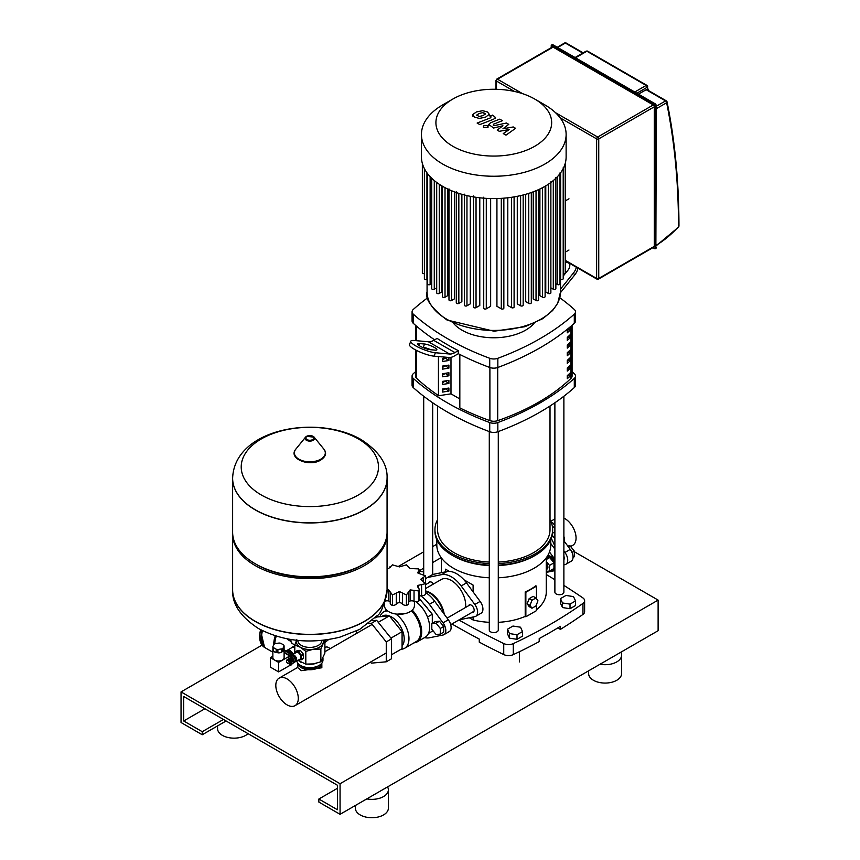 <?xml version="1.0" encoding="UTF-8"?>
<svg xmlns="http://www.w3.org/2000/svg" width="860" height="860" viewBox="0 0 860 860"><rect width="100%" height="100%" fill="white"/><g stroke="black" fill="none" stroke-linecap="round" stroke-linejoin="round"><path stroke-width="1.29" d="M570.642 546.53L572.771 545.304A15.888 9.18 -120 0 0 576.06 538.027A15.888 9.18 -120 0 0 563.88 518.064M554.883 525.481L552.625 522.676L551.572 523.288M552.625 522.676L551.4 522.783M564.558 541.682L564.558 537.511L563.88 537.898M564.558 537.511L563.88 536.672M563.88 559.645A4.128 2.376 -120 0 0 564.289 558.162A4.128 2.376 -120 0 0 563.88 556.216M563.88 564.837L564.934 564.622A8.998 5.192 -120 0 0 565.869 564.278A8.998 5.192 -120 0 0 564.934 552.453L563.88 551.024M554.883 538.801L552.238 535.199M551.26 538.553A20.242 11.685 60 0 1 554.883 546.895M552.27 525.922A24.736 14.287 60 0 1 554.883 528.707M563.88 540.757L570.234 549.389A8.998 5.192 60 0 1 571.169 561.214L565.869 564.278M547.25 556.377A7.493 4.332 60 0 1 554.883 564.87M547.562 555.883A7.493 4.332 60 0 1 554.883 561.118M546.261 569.535L547.132 569.03A3.752 2.161 -120 0 0 547.906 567.321A3.752 2.161 -120 0 0 546.261 563.537M546.261 561.386L549.497 565.407L549.497 571.062L546.261 571.352M546.261 557.871L549.712 557.559L546.261 559.548M549.712 557.559L553.958 562.838L549.497 565.407M553.958 562.838L553.958 568.492L549.497 571.062M554.883 567.536A7.493 4.332 60 0 1 553.464 569.707A7.493 4.332 60 0 1 551.367 569.986M554.883 568.836A7.493 4.332 60 0 1 554.517 569.094L553.464 569.707M567.75 546.014L570.072 545.81L568.331 546.809M570.072 545.81L574.308 551.088L571.975 552.432M574.308 551.088L574.308 556.742L573.029 557.474M443.695 626.488L439.46 621.221L435.214 621.597L431.817 623.554L431.817 629.208L436.063 634.486L440.298 634.11L443.695 632.143L443.695 626.488L440.298 628.456L436.063 623.178L439.46 621.221M436.063 623.178L431.817 623.554M440.298 634.11L440.298 628.456M384.441 603.526L384.441 605.601A14.996 8.654 0 0 0 388.827 611.718A14.996 8.654 0 0 0 405.167 613.599A14.996 8.654 0 0 0 414.423 605.601L414.423 601.441M232.63 589.863A77.217 44.58 0 0 0 232.63 589.938A77.217 44.58 0 0 0 255.248 621.457A77.217 44.58 0 0 0 364.446 621.457A77.217 44.58 0 0 0 387.065 589.938L387.065 589.777A77.217 44.58 180 0 1 364.446 621.296A77.217 44.58 0 0 0 387.065 589.777L388.752 589.906L390.257 592.325L390.225 603.376A3.752 2.161 180 0 1 390.257 603.096M390.289 591.97L392.45 594.948L399.438 591.562L406.414 594.948L408.575 591.97M408.618 603.096A3.752 2.161 180 0 1 408.64 603.376L408.618 592.325L410.113 589.906L418.519 590.906L419.228 589.519L417.938 585.391L425.517 583.693L425.517 594.109A3.752 2.161 180 0 1 425.506 594.335A3.752 2.161 180 0 1 421.594 595.604A3.999 2.311 0 0 0 419.228 595.84M419.228 589.519L419.228 600.043A3.752 2.161 180 0 1 418.519 601.312A3.752 2.161 180 0 1 414.036 601.291A3.999 2.311 0 0 0 410.113 600.979L410.113 589.906M418.519 601.312L418.519 590.906M408.64 603.376A3.752 2.161 180 0 1 406.414 605.354A3.752 2.161 180 0 1 402.566 604.032A3.999 2.311 0 0 0 399.438 602.634L399.438 591.562M406.414 605.354L406.414 594.948M399.438 602.634A3.999 2.311 0 0 0 396.299 604.032A3.752 2.161 180 0 1 392.45 605.354A3.752 2.161 180 0 1 390.225 603.376M392.45 605.354L392.45 594.948M425.506 594.335L425.506 583.929L420.798 579.221L425.506 575.856L417.938 573.05L419.228 570.029L418.519 568.879L410.113 568.535L406.414 564.848L399.438 566.89L392.45 564.848L390.289 566.966M417.938 573.05L417.648 572.255M425.517 586.499L425.506 575.856M410.113 600.979A3.999 2.311 0 0 0 408.64 602.387M390.225 602.387A3.999 2.311 0 0 0 388.752 600.979L388.752 589.906M388.752 600.979A3.999 2.311 0 0 0 385.301 601.108M390.225 567.31L390.225 566.504L388.752 568.535L387.065 568.783M417.938 587.305L417.938 585.391L417.648 586.316M379.991 616.717A20.995 12.115 60 0 1 383.635 611.912A20.995 12.115 60 0 1 387.613 610.922M381.55 616.577L382.485 616.039A17.995 10.384 60 0 1 389.3 615.878M389.397 615.921A17.995 10.384 60 0 1 391.483 616.921A17.995 10.384 60 0 1 402.695 631.143A17.995 10.384 60 0 1 402.082 645.86M405.372 613.556L396.998 614.147M372.122 620.694L376.637 620.296L391.558 638.851L391.558 658.749L386.258 661.802L371.337 663.135L370.488 662.082M391.558 638.851L386.258 641.915L386.258 661.802M356.416 633.508L356.416 631.068M368.628 623.597L371.337 623.35L386.258 641.915M376.637 620.296L371.337 623.35M428.495 633.422L432.3 631.218L432.3 629.799M432.3 623.285L432.3 614.255L419.228 598.463M427.495 617.029L432.3 614.255M374.917 618.007L376.637 617.018L389.365 615.878L402.082 631.702L402.082 648.666L391.558 654.739M389.365 615.878L378.25 622.296M402.082 631.702L390.967 638.12M395.772 613.997A20.995 12.115 60 0 1 408.135 632.498A20.995 12.115 60 0 1 404.63 648.268A20.995 12.115 60 0 1 401.082 649.246M411.456 610.772A20.995 12.115 60 0 1 416.294 641.528L404.63 648.268M412.252 610.095A21.736 12.556 60 0 1 417.197 641.872A21.736 12.556 60 0 1 413.993 642.861M415.864 601.721A21.736 12.556 60 0 1 428.764 620.888A21.736 12.556 60 0 1 425.141 637.282L417.197 641.872M425.517 588.595L441.266 579.5A20.242 11.685 60 0 1 451.382 580.511A20.242 11.685 60 0 1 465.561 607.472M425.517 590.96A20.242 11.685 60 0 1 430.183 592.744A20.242 11.685 60 0 1 444.222 614.223M425.517 591.368A20.242 11.685 60 0 1 429.645 593.056L430.183 593.357A19.49 11.255 60 0 1 443.588 613.363M430.183 593.357L429.645 593.056A20.242 11.685 60 0 1 443.448 613.169M424.7 604.806A18.103 10.449 60 0 1 427.173 607.88M432.3 621.092A18.103 10.449 60 0 1 432.376 622.79A18.103 10.449 60 0 1 432.376 623.242M420.293 595.625A24.736 14.287 60 0 1 429.377 604.311L443.018 622.844A8.998 5.192 60 0 1 443.954 634.659L449.253 631.605A8.998 5.192 -120 0 0 448.318 619.78L434.676 601.258A24.736 14.287 -120 0 0 425.517 592.518M443.954 634.659A8.998 5.192 60 0 1 443.018 635.013L429.377 637.787A24.736 14.287 60 0 1 424.539 637.625M496.435 79.819A1.494 0.871 60 0 1 496.747 79.131L552.324 47.042A1.494 0.871 -120 0 1 553.077 47.117L653.267 104.952A1.494 0.871 -120 0 1 654.32 106.79L654.32 246.347A1.494 0.871 -120 0 1 654.019 247.035L598.431 279.124A1.494 0.871 60 0 0 598.743 278.436L654.32 246.347M666.607 101.286A1.494 1.021 168.4 0 1 666.629 102.748A1.494 0.871 -120 0 0 665.565 100.921A1.494 0.871 -60 0 1 666.317 100.846L646.913 89.644A1.494 0.871 120 0 0 646.161 89.719L638.475 94.148M476.655 115.046L479.149 116.487L482.868 115.638L485.373 114.057L482.879 112.617L479.138 113.477L476.644 115.154M485.373 114.057L484.707 113.122M489.318 114.531L487.577 112.004L482.675 110.693L476.462 111.94L472.71 114.573L474.462 117.11L479.353 118.411L485.545 117.175L489.362 114.186L489.362 115.423M472.71 114.573L472.667 116.143M479.805 124.593L493.661 119.207L495.489 117.497L492.673 115.09L489.963 116.143L490.995 116.734L490.791 117.734L477.128 123.055L479.805 124.593M490.995 116.734L490.791 117.734M487.319 125.453L484.072 125.453L483.406 126.388L484.072 127.323L487.319 127.323L487.996 126.388L487.319 125.453M513.248 126.957L502.95 128.796L508.754 124.367L506.411 123.023L494.091 125.678L493.253 125.205L493.457 124.206L502.412 120.701L499.735 119.153L490.576 122.743L488.76 124.442L493.618 128.022L502.928 125.743L497.209 130.096L499.305 131.311L509.41 129.484L503.218 133.569L505.981 135.16L515.581 128.312L513.248 126.957M493.253 125.205L493.457 124.206M534.716 99.04L544.939 104.942A72.337 41.764 180 0 1 566.127 134.472L566.127 156.821A72.337 41.764 180 0 1 544.939 186.351A72.337 41.764 180 0 1 466.109 195.403A72.337 41.764 180 0 1 421.443 156.821L421.443 134.472A72.337 41.764 180 0 1 442.631 104.942L452.865 99.04A57.878 33.411 180 0 1 534.716 99.04A57.878 33.411 180 0 1 534.716 146.286A57.878 33.411 180 0 1 452.865 146.286A57.878 33.411 180 0 1 452.865 99.04L442.631 104.942M566.127 134.472A72.337 41.764 180 0 1 544.939 164.013A72.337 41.764 180 0 1 466.109 173.064A72.337 41.764 180 0 1 421.443 134.472M550.873 181.825L550.873 292.819A1.494 0.871 180 0 1 549.948 293.625A1.494 0.871 180 0 1 548.314 293.432L545.767 291.97L545.767 185.868M568.976 250.024L565.235 252.184M565.235 200.95L568.976 198.789M542.553 187.663L542.553 297.194L539.897 295.657L539.897 188.996M536.038 190.716L536.038 300.527L533.211 298.893L533.211 191.834M528.739 193.382L528.739 303.397L525.707 301.645L525.707 194.296M520.612 195.607L520.612 305.794L517.279 303.87L517.279 196.316M511.528 197.305L511.528 307.644L507.798 305.483L507.798 197.789M501.294 198.359L501.294 308.815L496.929 306.3L496.929 198.542M490.651 198.542L490.651 306.3L486.287 308.815A1.494 0.871 180 0 1 484.653 308.998A1.494 0.871 180 0 1 483.728 308.202L483.728 197.198M479.783 197.789L479.783 305.483L476.042 307.644A1.494 0.871 180 0 1 474.408 307.826A1.494 0.871 180 0 1 473.484 307.031L473.484 196.026M470.291 196.316L470.291 303.87L466.958 305.794A1.494 0.871 180 0 1 465.325 305.977A1.494 0.871 180 0 1 464.4 305.182L464.4 194.177M461.874 194.296L461.874 301.645L458.831 303.397A1.494 0.871 180 0 1 457.197 303.591A1.494 0.871 180 0 1 456.273 302.785L456.273 191.78M454.36 191.834L454.36 298.893L451.543 300.527A1.494 0.871 180 0 1 449.909 300.71A1.494 0.871 180 0 1 448.974 299.914L448.974 188.91M447.684 188.996L447.684 295.657L445.018 297.194A1.494 0.871 0 0 1 443.384 297.388A1.494 0.871 0 0 1 442.459 296.592L442.459 186.244M441.803 185.868L441.803 291.97L439.267 293.432A1.494 0.871 0 0 1 437.632 293.625A1.494 0.871 0 0 1 436.697 292.819L436.697 182.471M431.72 178.267L431.72 288.616A1.494 0.871 0 0 0 432.644 289.411A1.494 0.871 0 0 0 434.279 289.229L436.697 287.831M427.57 173.634L427.57 283.918A1.494 0.871 0 0 0 428.495 284.714A1.494 0.871 0 0 0 430.129 284.531L431.72 283.617M424.378 168.581L424.378 278.672A1.494 0.871 0 0 0 425.302 279.478A1.494 0.871 0 0 0 426.936 279.285L427.57 278.919M422.346 163.368L422.346 272.76A1.494 0.871 0 0 0 424.378 273.566M565.235 163.368L565.235 272.76A1.494 0.871 180 0 1 563.203 273.566M563.203 167.678L563.203 278.672A1.494 0.871 180 0 1 562.279 279.478A1.494 0.871 180 0 1 560.645 279.285L560 278.919M560 172.914L560 283.918A1.494 0.871 180 0 1 559.075 284.714A1.494 0.871 180 0 1 557.441 284.531L555.861 283.617M555.861 177.611L555.861 288.616A1.494 0.871 180 0 1 554.926 289.411A1.494 0.871 180 0 1 553.292 289.229L550.873 287.831M542.553 297.194A1.494 0.871 0 0 0 544.187 297.388A1.494 0.871 0 0 0 545.111 296.592L545.111 186.244M501.294 308.815A1.494 0.871 0 0 0 502.928 308.998A1.494 0.871 0 0 0 503.852 308.202L503.852 198.176M511.528 307.644A1.494 0.871 0 0 0 513.162 307.826A1.494 0.871 0 0 0 514.097 307.031L514.097 196.908M520.612 305.794A1.494 0.871 0 0 0 522.246 305.977A1.494 0.871 0 0 0 523.17 305.182L523.17 194.983M528.739 303.397A1.494 0.871 0 0 0 530.373 303.591A1.494 0.871 0 0 0 531.308 302.785L531.308 192.532M536.038 300.527A1.494 0.871 0 0 0 537.672 300.71A1.494 0.871 0 0 0 538.596 299.914L538.596 189.608M415.509 349.902L415.509 376.035A7.493 4.332 0 0 0 416.638 378.314A243.638 140.664 0 0 0 438.439 395.557M567.278 332.809L567.278 329.745A214.591 123.894 0 0 0 570.352 326.929L570.352 329.982A214.591 123.894 180 0 1 567.278 332.809M567.278 330.788A212.71 122.808 0 0 0 568.987 329.197L570.352 329.982M568.987 329.197L568.987 328.197M567.278 340.452L567.278 337.399A214.591 123.894 0 0 0 570.352 334.572L570.352 337.636A214.591 123.894 180 0 1 567.278 340.452M567.278 338.442A212.71 122.808 0 0 0 568.987 336.851L570.352 337.636M568.987 336.851L568.987 335.851M567.278 348.106L567.278 345.043A214.591 123.894 0 0 0 570.352 342.226L570.352 345.29A214.591 123.894 180 0 1 567.278 348.106M567.278 346.096A212.71 122.808 0 0 0 568.987 344.505L570.352 345.29M568.987 344.505L568.987 343.505M567.278 355.76L567.278 352.697A214.591 123.894 0 0 0 570.352 349.88L570.352 352.944A214.591 123.894 180 0 1 567.278 355.76M567.278 353.75A212.71 122.808 0 0 0 568.987 352.148L570.352 352.944M568.987 352.148L568.987 351.149M567.278 363.414L567.278 360.351A214.591 123.894 0 0 0 570.352 357.534L570.352 360.587A214.591 123.894 180 0 1 567.278 363.414M567.278 361.394A212.71 122.808 0 0 0 568.987 359.802L570.352 360.587M568.987 359.802L568.987 358.803M567.278 371.058L567.278 368.005A214.591 123.894 0 0 0 570.352 365.177L570.352 368.241A214.591 123.894 180 0 1 567.278 371.058M567.278 369.048A212.71 122.808 0 0 0 568.987 367.457L570.352 368.241M568.987 367.457L568.987 366.457M567.278 378.712L567.278 375.648A214.591 123.894 0 0 0 570.352 372.832L570.352 375.895A214.591 123.894 180 0 1 567.278 378.712M567.278 376.702A212.71 122.808 0 0 0 568.987 375.1L570.352 375.895M568.987 375.1L568.987 374.111M459.831 354.471L459.831 407.919A243.638 140.664 0 0 0 489.899 420.615A7.493 4.332 0 0 0 497.714 420.647A214.591 123.894 0 0 0 570.997 378.335A7.493 4.332 0 0 0 572.072 376.099L572.072 325.295M534.146 323.263A44.978 25.972 180 0 1 461.981 330.165A44.978 25.972 180 0 1 453.435 323.263M427.796 297.732A255.119 147.286 0 0 0 413.273 309.46A7.493 4.332 180 0 0 412.08 311.793L412.08 320.984A7.493 4.332 0 0 0 413.273 323.317L413.273 314.137A7.493 4.332 180 0 1 412.08 311.793M413.273 314.137A255.119 147.286 0 0 0 489.727 358.287L489.727 367.467A255.119 147.286 180 0 1 458.315 353.696L458.315 350.644A255.119 147.286 180 0 1 437.116 338.399L433.73 340.356L454.929 352.589A14.996 8.654 -60 0 1 449.629 354.019L435.386 352.74L434.063 356.158L448.92 357.481L448.898 360.501L445.071 358.029M434.644 339.829A255.119 147.286 180 0 1 413.273 323.317M574.297 323.317A7.493 4.332 0 0 0 575.49 320.984L575.49 311.793A7.493 4.332 180 0 1 574.297 314.137L574.297 323.317A255.119 147.286 180 0 1 497.843 367.467L497.843 358.287A7.493 4.332 180 0 1 489.727 358.287M559.785 297.732A255.119 147.286 0 0 1 574.297 309.46A7.493 4.332 180 0 1 575.49 311.793M489.727 367.467A7.493 4.332 0 0 0 497.843 367.467M574.297 387.591A7.493 4.332 0 0 0 575.49 385.248L575.49 376.067A7.493 4.332 180 0 1 574.297 378.411L574.297 387.591A255.119 147.286 180 0 1 497.843 431.731L497.843 422.55A255.119 147.286 0 0 0 574.297 378.411M572.072 371.756A255.119 147.286 0 0 1 574.297 373.724A7.493 4.332 180 0 1 575.49 376.067M415.509 371.756A255.119 147.286 0 0 0 413.273 373.724A7.493 4.332 180 0 0 412.08 376.067L412.08 385.248A7.493 4.332 0 0 0 413.273 387.591L413.273 378.411A7.493 4.332 180 0 1 412.08 376.067M413.273 378.411A255.119 147.286 0 0 0 489.727 422.55L489.727 431.731A7.493 4.332 0 0 0 497.843 431.731M497.843 422.55A7.493 4.332 180 0 1 489.727 422.55M459.831 407.919L459.648 354.374M459.648 398.836L450.984 393.837L438.439 395.783L438.439 356.545M489.727 431.731A255.119 147.286 180 0 1 413.273 387.591M497.843 358.287A255.119 147.286 0 0 0 574.297 314.137M448.898 360.501L442.62 361.469L442.62 358.405L448.705 357.47M442.62 359.706L445.071 358.287M448.898 368.144L442.62 369.123L442.62 366.059L448.898 365.091L448.898 368.144L445.071 365.683M442.62 367.349L445.071 365.941M448.898 375.798L442.62 376.766L442.62 373.713L448.898 372.735L448.898 375.798L445.071 373.326M442.62 375.003L445.071 373.595M448.898 383.452L442.62 384.42L442.62 381.356L448.898 380.389L448.898 383.452L445.071 380.98M442.62 382.657L445.071 381.238M448.898 391.106L442.62 392.074L442.62 389.01L448.898 388.043L448.898 391.106L445.071 388.634M442.62 390.3L445.071 388.892M450.984 393.837L450.984 357.351M458.315 350.644L454.929 352.589M435.386 352.74A14.996 3.171 21.2 0 1 419.347 347.741A14.996 3.171 21.2 0 1 410.8 341.194A14.996 3.171 21.2 0 1 414.176 340.495L428.43 341.775A14.996 8.654 120 0 0 433.73 340.356M430.086 349.676L435.149 350.138A7.493 1.58 21.2 0 0 436.837 349.784A7.493 1.58 21.2 0 0 432.569 346.515A7.493 1.58 21.2 0 0 424.55 344.011L419.487 343.559A7.493 1.58 21.2 0 0 417.788 343.914A7.493 1.58 21.2 0 0 422.066 347.182A7.493 1.58 21.2 0 0 430.086 349.676M422.454 347.365L423.227 347.429A7.493 1.58 -158.8 0 1 430.86 349.751M448.92 357.481A14.996 8.654 120 0 0 454.22 356.062L458.315 353.696M434.063 356.158A14.996 3.171 -158.8 0 1 418.024 351.16A14.996 3.171 -158.8 0 1 409.478 344.613L410.8 341.194M560.505 289.1L573.394 273.061L574.716 274.942L560.494 292.647M569.234 263.138A7.493 5.912 144.9 0 1 568.095 269.997L563.203 276.092M569.471 263.654A7.493 5.912 -35.1 0 0 565.235 262.354M576.393 267.267A14.996 11.825 144.9 0 1 573.394 273.061M574.716 274.942A14.996 11.825 -35.1 0 0 577.942 268.159M550.013 406.017L550.013 529.706A56.222 32.465 180 0 1 498.284 562.064M489.286 562.064A56.222 32.465 180 0 1 454.037 552.658A56.222 32.465 180 0 1 437.568 529.706L437.568 406.017M554.883 402.77L554.883 592.132A4.493 2.601 0 0 0 557.667 594.539A4.493 2.601 0 0 0 562.569 593.97A4.493 2.601 0 0 0 563.88 592.132L563.88 396.245M568.374 375.68L568.374 374.659A8.998 5.192 180 0 1 567.998 376.035M489.286 431.569L489.286 630.004A4.493 2.601 0 0 0 490.608 631.842A4.493 2.601 0 0 0 495.51 632.412A4.493 2.601 0 0 0 498.284 630.004L498.284 431.569M489.286 577.791A56.975 32.895 180 0 1 453.5 568.266A56.975 32.895 180 0 1 436.815 545.004L436.815 539.736M489.286 565.558A56.975 32.895 180 0 1 453.5 556.022L452.177 555.259A58.846 33.981 180 0 1 434.945 531.233L434.945 529.706A58.846 33.981 180 0 1 437.568 519.677M489.286 563.579A58.846 33.981 180 0 1 452.177 553.732A58.846 33.981 180 0 1 434.945 529.706M445.566 571.846L445.566 569.191L449.393 571.405L445.566 569.191M473.108 585.09L463.97 579.812L473.108 585.09L473.108 591.895M473.108 616.996L473.108 619.985L469.291 617.781M546.261 557.817L546.261 592.132A52.471 30.293 180 0 1 536.457 609.772M536.457 604.634L536.457 610.654L525.858 616.77L525.858 592.293L536.457 586.165L536.457 598.678M498.284 622.317A52.471 30.293 180 0 0 525.213 616.405L525.858 616.77M489.286 622.317A52.471 30.293 180 0 1 473.108 619.985M525.213 616.405L525.213 591.916A52.471 30.293 0 0 0 535.812 585.8L536.457 586.165M537.952 600.796L535.963 605.924L531.975 608.224L529.986 605.386L531.975 600.259L535.963 597.969L537.952 600.796M529.986 605.386L527.18 603.763L529.169 606.601L531.975 608.224M527.18 603.763L529.169 598.635L531.975 600.259M529.169 598.635L533.146 596.346L535.963 597.969M525.213 591.916L525.858 592.293M550.013 519.677A58.846 33.981 180 0 1 552.636 529.706A58.846 33.981 180 0 1 498.284 563.579M552.636 529.706L552.636 531.233A58.846 33.981 180 0 1 535.404 555.259A58.846 33.981 180 0 1 498.284 565.106M489.286 565.106A58.846 33.981 180 0 1 452.177 555.259L453.5 556.022M535.404 555.259L534.071 556.022A56.975 32.895 180 0 1 498.284 565.558M550.765 539.736L550.765 545.004A56.975 32.895 180 0 1 498.284 577.791M458.875 619.985A844.187 487.383 0 0 0 503.734 643.549L503.734 654.567A7.493 4.332 0 0 0 513.291 654.632A463.83 267.793 180 0 0 539.209 641.614L539.209 638.561A463.83 267.793 0 0 0 560.408 626.317L560.408 629.37L557.828 627.886M451.952 623.984A844.187 487.383 0 0 0 479.267 639.077L479.267 642.14A844.187 487.383 180 0 0 503.734 654.567M513.291 654.632L513.291 643.613A463.83 267.793 0 0 0 582.962 603.397L582.962 614.416A463.83 267.793 180 0 1 560.408 629.37M582.962 603.397A7.493 4.332 180 0 0 584.617 600.678A7.493 4.332 180 0 0 582.843 597.883A844.187 487.383 0 0 0 563.88 585.38M554.883 579.737A844.187 487.383 0 0 0 546.261 574.501M582.962 614.416A7.493 4.332 0 0 0 584.617 611.696L584.617 600.678M441.191 557.645A463.83 267.793 0 0 0 432.688 562.569M423.7 568.084A463.83 267.793 0 0 0 419.228 570.933M513.291 643.613A7.493 4.332 180 0 1 503.734 643.549M275.813 685.42A15.888 9.18 -120 0 0 282.757 701.416A15.888 9.18 -120 0 0 295.002 705.673A15.888 9.18 -120 0 0 298.291 698.395A15.888 9.18 -120 0 0 291.357 682.399A15.888 9.18 -120 0 0 279.113 678.142A15.888 9.18 -120 0 0 275.813 685.42M297.872 663.167A11.997 6.923 0 0 0 301.365 667.726A11.997 6.923 0 0 0 314.169 669.295A11.997 6.923 0 0 0 321.833 663.167L321.844 667.768L301.365 670.671L297.85 667.768L297.85 663.146M324.897 647.386A8.245 4.762 -60 0 1 328.208 647.386L330.294 648.591M295.034 661.695A3.827 2.204 -120 0 0 295.915 661.523A3.827 2.204 -120 0 0 296.7 659.77A3.827 2.204 -120 0 0 295.034 655.922A3.827 2.204 -120 0 0 292.088 654.901A3.827 2.204 -120 0 0 291.508 655.567M292.088 654.901L296.324 652.45A3.827 2.204 60 0 1 299.269 653.471A3.827 2.204 60 0 1 300.946 657.32A3.827 2.204 60 0 1 300.151 659.072L295.915 661.523M292.185 655.75A3.074 1.774 60 0 1 294.453 656.846A3.074 1.774 60 0 1 295.646 659.77A3.074 1.774 60 0 1 295.216 661.017M293.862 657.094A2.096 1.215 60 0 1 294.905 658.889M288.562 658.889A3.827 2.204 60 0 1 289.304 656.503L290.626 655.739A3.827 2.204 60 0 1 292.54 655.933A3.827 2.204 60 0 1 295.044 659.297A3.827 2.204 60 0 1 294.453 662.361L293.131 663.125A3.827 2.204 60 0 1 291.217 662.942A3.827 2.204 60 0 1 290.691 662.576L290.798 662.566A2.247 1.301 60 0 0 291.529 660.921A2.247 1.301 60 0 0 289.992 658.685A2.247 1.301 60 0 0 288.627 658.803L288.552 658.9M289.304 656.503A3.827 2.204 60 0 1 291.217 656.696A3.827 2.204 60 0 1 293.712 660.061A3.827 2.204 60 0 1 293.131 663.125M289.874 658.05A2.247 1.301 60 0 1 290.089 657.868A2.247 1.301 60 0 1 291.217 657.986A2.247 1.301 60 0 1 292.69 659.964A2.247 1.301 60 0 1 292.335 661.759A2.247 1.301 60 0 1 292.077 661.856M289.293 658.47L289.368 658.373A2.247 1.301 60 0 1 289.616 658.147A2.247 1.301 60 0 1 290.744 658.255A2.247 1.301 60 0 1 292.207 660.233A2.247 1.301 60 0 1 291.863 662.039A2.247 1.301 60 0 1 291.54 662.135L291.422 662.157M287.81 659.33L287.885 659.233A2.247 1.301 60 0 1 289.25 659.115A2.247 1.301 60 0 1 290.787 661.351A2.247 1.301 60 0 1 290.056 662.995L289.938 663.006M286.627 660.372L287.143 659.652A2.247 1.301 60 0 1 288.508 659.545A2.247 1.301 60 0 1 290.046 661.781A2.247 1.301 60 0 1 289.315 663.425L288.444 663.511A1.87 1.086 60 0 1 287.767 663.339A1.87 1.086 60 0 1 286.616 661.899A1.87 1.086 60 0 1 286.627 660.372A1.87 1.086 60 0 1 287.767 660.276A1.87 1.086 60 0 1 289.046 662.146A1.87 1.086 60 0 1 288.444 663.511M322.973 658.233L322.973 660.082A13.115 7.579 180 0 1 319.125 665.436L318.329 665.887L319.125 665.436A13.115 7.579 180 0 1 300.57 665.436A13.115 7.579 180 0 1 296.829 660.996M300.57 665.436L301.365 665.887A11.997 6.923 0 0 0 318.329 665.887M296.582 640.291A13.491 7.794 0 0 0 300.312 647.225A13.491 7.794 0 0 0 313.341 649.236A13.491 7.794 0 0 0 319.393 647.225A13.491 7.794 0 0 0 322.887 643.731A13.491 7.794 0 0 0 323.113 640.291M324.618 640.109L320.866 649.063L313.341 649.236L305.816 651.385L300.312 647.225L294.797 645.021L296.818 639.7M297.936 660.351L305.816 664.113L313.341 663.931L320.866 661.781L324.897 653.095L324.897 640.367M320.866 661.781L320.866 649.063M294.797 653.331L294.797 645.021L292.271 643.516A6.375 3.676 -60 0 1 290.949 640.603A6.375 3.676 -60 0 1 291.035 639.539M305.816 664.113L305.816 651.385M295.055 653.181L295.055 652.03A5.063 2.924 60 0 1 295.227 651.794L297.302 650.601L300.14 650.343A5.063 2.924 60 0 1 300.473 650.536L303.322 654.073A5.063 2.924 60 0 1 303.483 654.514L303.483 658.298A5.063 2.924 60 0 1 303.322 658.545L301.247 659.738L298.592 659.975M303.483 654.514L301.419 655.707L301.419 659.491A5.063 2.924 60 0 1 301.247 659.738M303.483 658.298L301.419 659.491M300.473 650.536L298.409 651.729L301.247 655.266A5.063 2.924 60 0 1 301.419 655.707M303.322 654.073L301.247 655.266M295.227 651.794L298.065 651.536A5.063 2.924 60 0 1 298.409 651.729M300.14 650.343L298.065 651.536M387.065 478.3A77.217 44.58 180 0 1 387.065 478.375A77.217 44.58 180 0 1 364.446 509.905A77.217 44.58 180 0 1 280.296 519.558A77.217 44.58 180 0 1 232.63 478.375A77.217 44.58 180 0 1 232.63 478.3M261.311 494.984A68.65 39.635 180 0 1 261.311 438.944A68.65 39.635 180 0 1 358.383 438.944A68.65 39.635 180 0 1 358.383 494.984A68.65 39.635 180 0 1 261.311 494.984M232.63 478.375L232.63 532.243A77.217 44.58 0 0 0 255.248 563.762A77.217 44.58 0 0 0 364.446 563.762L364.446 563.762A77.217 44.58 0 0 0 387.065 532.243L387.065 478.375A77.217 44.58 0 0 1 364.446 509.905A77.217 44.58 0 0 1 280.296 519.558A77.217 44.58 0 0 1 232.63 478.375L232.63 478.214A77.217 44.58 180 0 0 255.248 509.743A77.217 44.58 180 0 0 364.446 509.743A77.217 44.58 180 0 0 387.065 478.214L387.065 478.375M364.446 563.762L362.856 564.687L364.446 563.762M232.651 533.157A77.217 44.58 0 0 0 232.63 534.082A77.217 44.58 0 0 0 280.296 575.265A77.217 44.58 0 0 0 364.446 565.601A77.217 44.58 0 0 0 387.065 534.082A77.217 44.58 0 0 0 387.043 533.157M364.446 621.296A77.217 44.58 180 0 1 280.296 630.961A77.217 44.58 180 0 1 232.63 589.777A77.217 44.58 0 0 0 280.296 630.961A77.217 44.58 0 0 0 364.446 621.296M255.248 563.762L256.839 564.687A74.97 43.279 0 0 0 362.856 564.687M318.565 665.758A10.084 5.826 180 0 1 316.974 666.951A10.084 5.826 180 0 1 301.129 665.758M291.884 654.116A5.622 3.246 -120 0 0 289.358 651.611A5.622 3.246 -120 0 0 286.842 651.203M293.367 654.159A6.181 3.569 -120 0 0 290.153 650.697A6.181 3.569 -120 0 0 287.068 650.386A6.181 3.569 -120 0 0 286.423 650.955M294.797 647.87A6.181 3.569 -120 0 0 291.83 647.634L287.068 650.386M273.362 647.58A5.622 3.246 180 0 1 272.899 646.602L273.953 644.355A5.622 3.246 180 0 1 275.189 643.635L279.081 643.033A5.622 3.246 180 0 1 280.779 643.291L283.628 644.946A5.622 3.246 180 0 1 284.09 645.914L284.09 649.289A5.622 3.246 180 0 1 284.112 649.622A5.622 3.246 180 0 1 283.037 651.536L283.037 648.171A5.622 3.246 180 0 1 281.8 648.881L281.8 652.245A5.622 3.246 180 0 1 277.898 652.858L277.898 649.483A5.622 3.246 180 0 1 276.21 649.225L276.21 652.589A5.622 3.246 180 0 1 274.523 651.923A5.622 3.246 180 0 1 273.362 650.945L273.362 647.58L276.21 649.225M284.112 649.622L284.112 657.739A5.622 3.246 180 0 1 280.65 660.738A5.622 3.246 180 0 1 274.523 660.029A5.622 3.246 180 0 1 272.867 657.739L272.867 649.622A5.622 3.246 180 0 1 272.899 649.289M284.09 649.289L283.037 651.536M283.037 648.171L284.09 645.914M272.899 646.602L272.899 649.966A5.622 3.246 180 0 1 272.867 649.622M276.21 652.589L273.362 650.945M281.8 652.245L277.898 652.858M277.898 649.483L281.8 648.881M270.405 657.663L278.629 662.404L278.629 671.886L270.405 667.145L270.405 657.663L272.867 656.234M284.112 652.718L289.755 655.976L278.629 662.404M289.755 663.243L289.755 665.468L278.629 671.886M284.112 650.235L291.863 655.073M290.153 662.985L290.153 665.113A1.279 0.731 60 0 1 289.895 665.694A1.279 0.731 60 0 1 289.368 665.694M284.112 652.256L289.25 655.223A1.279 0.731 60 0 1 290.003 656.105M284.187 650.106L292.379 654.729M328.671 639.539L325.22 642.259M261.956 630.401A23.618 13.631 120 0 0 260.999 637.389A23.618 13.631 120 0 0 265.89 648.193A23.618 13.631 120 0 0 266.159 648.343M290.691 639.485A5.246 3.031 120 0 0 290.691 639.528A5.246 3.031 120 0 0 290.734 640.173M287.487 638.926A5.246 3.031 120 0 0 288.326 639.937L290.841 641.388M262.493 630.681A23.618 13.631 120 0 0 261.537 637.69A23.618 13.631 120 0 0 266.417 648.505L272.867 652.224M261.537 637.69L261.537 637.077A22.865 13.201 -60 0 1 262.375 630.616M472.28 612.255A4.128 2.376 -120 0 0 473.322 612.083A4.128 2.376 -120 0 0 474.172 610.192A4.128 2.376 -120 0 0 472.377 606.042A4.128 2.376 -120 0 0 469.194 604.935A4.128 2.376 -120 0 0 468.528 605.762M433.375 584.058A4.128 2.376 -120 0 0 429.441 581.983A4.128 2.376 -120 0 0 428.774 582.811M459.53 619.608A24.736 14.287 -120 0 0 461.175 619.426L474.817 616.652A8.998 5.192 -120 0 0 475.763 616.297A8.998 5.192 -120 0 0 474.817 604.483L461.175 585.95A24.736 14.287 -120 0 0 441.588 574.641L427.936 577.415A8.998 5.192 -120 0 0 427.001 577.769A8.998 5.192 -120 0 0 425.517 579.608M425.517 584.606A8.998 5.192 -120 0 0 425.539 584.671L430.484 581.812M427.001 577.769L432.311 574.706A8.998 5.192 60 0 1 433.246 574.351L446.888 571.577A24.736 14.287 60 0 1 466.475 582.897L480.127 601.419A8.998 5.192 60 0 1 481.062 613.245L475.763 616.297M217.558 725.915L217.558 728.635A16.491 9.524 0 0 0 222.385 735.364A16.491 9.524 0 0 0 248.056 733.655M600.022 664.242A16.491 9.524 0 0 0 621.597 655.18A16.491 9.524 0 0 0 620.791 652.245M588.616 670.821L588.616 673.541A16.491 9.524 0 0 0 593.443 680.282A16.491 9.524 0 0 0 611.417 682.346A16.491 9.524 0 0 0 621.597 673.541L621.597 655.18M366.779 798.897A16.491 9.524 0 0 0 388.365 789.846A16.491 9.524 0 0 0 387.559 786.9M355.373 805.487L355.373 808.207A16.491 9.524 0 0 0 360.211 814.936A16.491 9.524 0 0 0 378.185 817A16.491 9.524 0 0 0 388.365 808.207L388.365 789.846M181.041 691.902L340.065 783.718L340.065 814.323L318.856 802.079L318.856 799.026L337.41 809.733L337.41 785.245L183.685 696.492L183.685 720.981L202.24 731.688L202.24 734.752L181.041 722.508L181.041 691.902L261.999 645.161M340.065 814.323L658.115 630.702L658.115 600.097L340.065 783.718M658.115 600.097L574.308 551.712M436.815 544.24L432.688 546.616M423.7 551.808L397.976 566.654M337.41 788.308L318.856 799.026M204.895 708.737L183.685 720.981M223.45 719.454L202.24 731.688M226.094 720.981L202.24 734.752M554.883 549.067L550.765 543.466M549.476 551.97L554.334 558.57A8.998 5.192 60 0 1 554.883 559.376M554.883 570.578A8.998 5.192 60 0 1 554.334 570.75L546.261 572.384M560.473 598.625L560.473 603.215L562.494 607.558L570.019 608.719L575.523 605.547L575.523 600.946L573.512 596.603L565.987 595.442L560.473 598.625L562.494 602.967L562.494 607.558M562.494 602.967L570.019 604.129L570.019 608.719M570.019 604.129L575.523 600.946M512.979 626.048L520.504 627.209L522.514 631.552L522.514 636.142L517.01 639.324L509.486 638.163L507.464 633.82L507.464 629.23L512.979 626.048M522.514 631.552L517.01 634.734L517.01 639.324M517.01 634.734L509.486 633.573L509.486 638.163M509.486 633.573L507.464 629.23M423.7 571.911L419.228 571.223M552.539 533.211L554.883 531.856M564.934 552.453L570.234 549.389M414.036 601.291L414.036 590.508M402.566 604.032L402.566 593.26M423.217 581.328L423.217 577.716M418.465 573.394L418.465 571.094M396.299 604.032L396.299 593.26M421.594 595.604L421.594 584.821M434.676 601.258L429.377 604.311M448.318 619.78L443.018 622.844M655.116 248.035L655.653 106.027L655.116 248.035A1.129 0.645 -120 0 1 654.32 248.497L654.589 248.648A1.494 0.871 60 0 0 655.341 248.723L655.868 248.411A1.494 0.871 -120 0 0 656.18 247.723L656.18 247.422M655.557 248.486A1.494 0.871 -120 0 0 655.868 248.411L656.288 105.565L655.384 104.038A1.129 0.645 60 0 1 656.18 105.415L655.653 248.035A1.494 0.871 60 0 1 655.341 248.723L652.794 247.734M553.077 44.978L552.281 45.128A1.494 0.871 60 0 0 551.529 45.053A1.494 0.871 60 0 0 551.228 45.741L551.228 47.676M655.116 106.027A1.129 0.645 -120 0 0 654.32 104.651L552.023 45.58A1.129 0.645 -120 0 0 551.228 46.042M551.109 47.741L551.529 45.053L553.001 44.806L655.309 103.867L654.589 104.189A1.494 0.871 60 0 1 655.653 106.027L656.18 105.726A1.494 0.871 -120 0 0 655.116 103.888L552.819 44.817A1.494 0.871 -120 0 0 552.066 44.741A1.494 0.871 -120 0 0 551.851 44.978M654.32 104.651L552.023 45.58M656.288 245.207A80.356 46.397 120 0 0 678.518 226.696A1.494 0.871 -0.1 0 0 678.959 226.083L678.518 226.696A780.342 450.533 120 0 0 666.629 102.748L656.288 108.715M582.747 53.105L565.375 43.075A1.494 0.871 -120 0 0 564.633 43L566.127 43A1.494 0.871 120 0 0 565.375 43.075L557.699 47.515M656.288 106.274L665.565 100.921L646.161 89.719M647.193 85.828A1.494 1.01 169.4 0 1 647.204 87.279A1.494 0.871 -120 0 0 646.15 85.441A1.494 0.871 -60 0 1 646.903 85.366L587.638 51.148A1.494 0.871 120 0 0 586.885 51.224A1.494 0.871 -120 0 0 586.133 51.148L587.638 51.148M634.766 92.009L646.15 85.441L586.885 51.224L575.501 57.792M647.741 90.117L647.204 87.279L636.884 93.235M597.689 279.048A1.494 0.871 -60 0 1 596.937 279.124A1.494 0.871 -60 0 1 596.625 278.436A1.494 0.871 0 0 0 598.743 278.436L598.743 138.879A1.494 0.871 180 0 1 596.625 138.879A1.494 0.871 -60 0 1 597.689 137.041A1.494 0.871 60 0 1 598.743 138.879L654.32 106.79M496.005 80.431L496.747 79.131A1.494 0.871 60 0 1 497.499 79.206A1.494 0.871 120 0 0 496.435 81.044A1.494 0.871 180 0 1 496.005 80.431L496.005 89.268M555.528 112.703L597.689 137.041L653.267 104.952M565.235 260.311L596.625 278.436L596.625 138.879L560.118 117.809M514.484 91.461L496.435 81.044L496.435 89.279M553.077 47.117L497.499 79.206L522.547 93.665M560.505 291.906A66.715 38.517 180 0 1 540.962 319.146A66.715 38.517 180 0 1 446.609 319.146A66.715 38.517 180 0 1 427.065 291.906C424.765 298.818 431.408 308.181 446.996 320.006L494.048 331.218L524.923 326.714L542.832 318.641L552.636 310.524L557.721 303.225L560.505 291.906L560.505 279.21M445.018 187.663L445.018 297.194M486.287 198.359L486.287 308.815M476.042 197.305L476.042 307.644M466.958 195.607L466.958 305.794M458.831 193.382L458.831 303.397M451.543 190.716L451.543 300.527M439.267 184.266L439.267 293.432M434.279 180.568L434.279 289.229M430.129 176.655L430.129 284.531M426.936 172.774L426.936 279.285M560.645 172.774L560.645 279.285M557.441 176.655L557.441 284.531M553.292 180.568L553.292 289.229M548.314 184.266L548.314 293.432M416.638 378.314L416.638 350.482M416.638 340.721L416.638 326.262M489.899 367.521L489.899 420.615M570.997 326.209L570.997 378.335M497.714 420.647L497.714 367.51M419.487 343.559L418.809 345.301M424.55 344.011L423.227 347.429M428.43 341.775L449.629 354.019M321.844 640.42L321.844 640.485A11.997 6.923 180 0 1 318.329 645.387A11.997 6.923 180 0 1 305.257 646.892A11.997 6.923 180 0 1 297.85 640.485L297.85 640.42M300.462 661.996A13.115 7.579 0 0 0 301.537 662.566M308.719 664.253A13.115 7.579 0 0 0 316.233 663.329M295.851 449.103C287.659 458.541 309.503 467.281 320.673 460.079C325.886 456.606 326.94 452.951 323.844 449.103A15.459 8.923 180 0 1 320.78 459.197A15.459 8.923 180 0 1 300.978 460.197A15.459 8.923 180 0 1 295.851 449.103L305.526 437.181A4.773 2.752 180 0 1 306.472 436.407M306.719 436.267A4.773 2.752 180 0 1 314.169 437.181A4.773 2.752 180 0 1 313.223 440.298A4.773 2.752 180 0 1 307.106 440.61A4.773 2.752 180 0 1 305.526 437.181L306.579 436.31L314.169 437.181L323.844 449.103M307.041 436.364A3.967 2.29 180 0 1 312.653 436.364A3.967 2.29 180 0 1 312.653 439.6A3.967 2.29 180 0 1 307.041 439.6A3.967 2.29 180 0 1 307.041 436.364M232.63 534.082L232.63 589.938C231.974 603.924 240.574 616.781 258.43 628.499C283.069 641.409 310.223 644.29 339.883 637.163L359.673 629.391L376.895 615.835C380.614 614.373 384.012 605.752 387.065 589.938A77.217 44.58 0 0 0 387.065 589.863M290.153 665.113L291.906 664.103A1.279 0.731 60 0 1 291.637 664.683L289.895 665.694M289.25 655.223L291.002 654.213A1.279 0.731 60 0 1 291.776 655.159M325.381 640.012A6.375 3.676 60 0 1 325.402 640.603A6.375 3.676 60 0 1 324.897 642.699M294.797 647.161A6.375 3.676 -120 0 0 292.271 647.171L291.519 647.817M260.612 629.703A23.618 13.631 120 0 0 259.677 636.615A23.618 13.631 120 0 0 264.568 647.429L265.89 648.193M276.243 636.142A22.865 13.201 120 0 0 274.802 643.807M275.243 635.82A23.618 13.631 120 0 0 273.727 644.731A23.618 13.631 120 0 0 273.727 644.828M427.936 577.415L433.246 574.351M441.588 574.641L446.888 571.577M461.175 585.95L466.475 582.897M474.817 604.483L480.127 601.419M554.883 558.258L554.334 558.57M554.883 518.924L550.798 521.278M447.103 618.125L470.248 604.763M450.715 624.693L473.989 611.256M419.228 573.749L419.228 570.029M383.635 611.912L386.677 610.149M666.317 100.846L667.038 101.835C674.928 140.535 678.905 181.944 678.959 226.083M583.188 52.847L566.127 43M557.259 47.257L564.633 43M656.288 245.713L678.572 227.094M648.386 90.493L646.903 85.366M575.061 57.545L586.133 51.148M565.235 260.827L596.937 279.124L598.431 279.124M495.489 118.734L495.489 117.497M487.996 127.624L487.996 126.388M483.406 127.624L483.406 126.388M488.76 125.678L488.76 124.442M427.065 279.21L427.065 291.906M415.509 340.614L415.509 325.295M432.688 402.77L432.688 574.523M423.7 396.245L423.7 574.641M441.309 557.817L441.309 572.717M295.002 705.673L386.258 652.987M279.113 678.142L297.85 667.317M324.897 651.708L372.187 624.403M387.065 478.214C387.72 464.228 379.12 451.371 361.264 439.664C317.899 414.144 234.361 428.248 232.63 478.214M387.065 589.777L387.065 534.082M292.056 663.275L291.637 664.683M284.327 649.923L291.271 654.191L292.056 655.567M290.777 639.507L290.884 641.56L292.271 643.516M325.617 639.99L324.897 642.786M294.797 645.709L292.271 647.171M264.568 647.429L260.354 629.563M519.494 661.91L519.494 651.697"/></g></svg>
